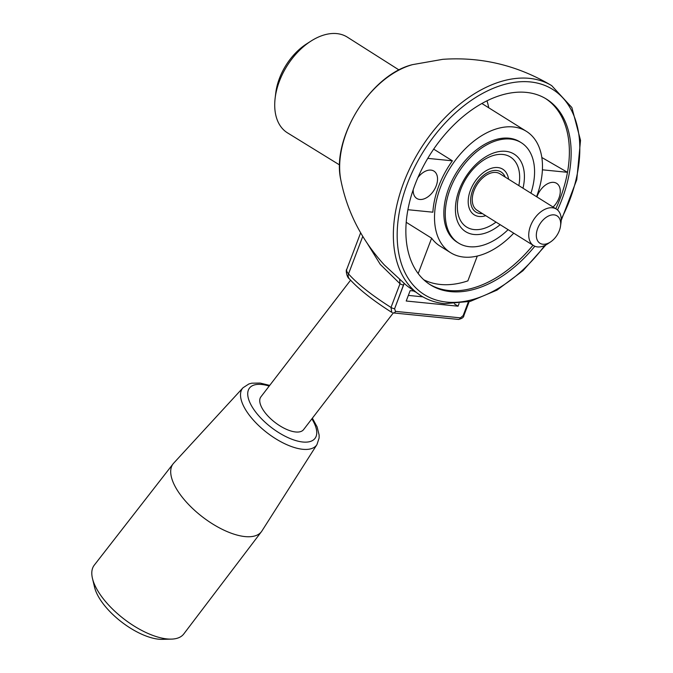 <?xml version="1.0" encoding="UTF-8"?>
<svg xmlns="http://www.w3.org/2000/svg" width="673" height="673" viewBox="0 0 673 673"><rect width="100%" height="100%" fill="white"/><g stroke="black" fill="none" stroke-linecap="round" stroke-linejoin="round"><path stroke-width="1.01" d="M312.373 418.177L317.109 426.892L319.128 435.069L319.12 437.997L316.958 444.584L261.932 530.963A55.682 24.169 -142.5 0 1 261.444 531.67A55.682 24.169 -142.5 0 1 245.006 536.583A55.682 24.169 -142.5 0 1 189.895 505.827A55.682 24.169 -142.5 0 1 173.146 463.798A55.682 24.169 -142.5 0 1 173.701 463.142L243.02 387.757L248.917 383.947L251.752 383.189L260.148 383.072L269.722 385.393M261.444 531.67L183.771 633.966A56.448 24.506 -142.5 0 1 171.405 639.114A56.448 24.506 -142.5 0 1 167.106 638.938A56.448 24.506 -142.5 0 1 92.47 578.444A56.448 24.506 -142.5 0 1 94.262 565.169L173.146 463.798M171.405 639.114L162.437 639.35A48.549 21.073 -142.5 0 1 158.744 639.207A48.549 21.073 -142.5 0 1 94.548 587.167L92.47 578.444M350.583 280.195L260.905 396.851A26.903 11.677 37.5 0 0 275.122 422.509A26.903 11.677 37.5 0 0 303.565 429.643L393.284 312.928M508.098 229.661A59.182 37.486 -58 0 1 458.523 243.071A59.182 37.486 -58 0 1 458.128 173.02A59.182 37.486 -58 0 1 521.297 142.726A59.182 37.486 -58 0 1 530.93 193.176M500.165 224.698A45.73 28.964 -58 0 1 455.882 202.607A45.73 28.964 -58 0 1 483.744 158.054A45.73 28.964 -58 0 1 522.988 188.213M450.658 291.628A109.522 69.369 122 0 0 534.825 246.242A109.522 69.369 122 0 1 450.658 291.628A109.522 69.369 122 0 1 430.417 284.872A109.522 69.369 122 0 0 450.658 291.628M557.53 209.951A109.522 69.369 122 0 0 546.585 99.167A109.522 69.369 122 0 0 429.685 155.227A109.522 69.369 122 0 0 430.417 284.872A109.522 69.369 122 0 1 429.685 155.227A109.522 69.369 122 0 1 546.585 99.167A109.522 69.369 122 0 1 557.53 209.951M413.516 290.963L410.16 290.627L406.214 301.016L458.052 306.19L459.07 303.506L458.052 306.19L454.376 303.893L458.052 306.19L406.214 301.016L410.16 290.627L413.516 290.963A124.749 79.01 -58 0 0 415.249 291.889A124.749 79.01 -58 0 1 413.516 290.963M404.111 283.274A123.1 77.967 122 0 0 408.015 286.597L420.465 295.388C427.633 300.007 435.692 302.766 444.651 303.666L470.234 301.403L497.027 290.105L522.929 270.756L545.904 244.93L522.929 270.756L497.027 290.105L470.234 301.403L444.651 303.666C435.692 302.766 427.633 300.007 420.465 295.388A123.723 78.362 122 0 1 420.263 149.356A123.723 78.362 122 0 1 551.667 85.606A123.723 78.362 122 0 0 420.263 149.356A123.723 78.362 122 0 0 420.474 295.397L408.015 286.597A123.1 77.967 122 0 1 404.111 283.274L394.597 308.747L395.472 311.372L460.425 317.858L463.159 315.587L468.374 301.866L463.159 315.587A2.692 0.623 -159.2 0 0 463.916 315.444A2.692 0.623 -159.2 0 1 463.159 315.587L460.425 317.858L395.472 311.372A2.692 1.985 -84.3 0 1 393.444 312.945L393.444 312.945A2.692 1.985 -84.3 0 0 395.472 311.372L394.597 308.747A2.692 0.623 20.8 0 1 391.005 307.443A204.34 47.287 -159.2 0 1 348.513 273.894A5.384 4.787 138.3 0 0 349.27 278.74C346.679 277.276 345.594 269.579 346.73 269.427L360.652 232.782L346.73 269.427A37.663 8.715 -159.2 0 0 348.513 273.894A5.384 4.787 138.3 0 0 349.27 278.74C346.679 277.276 345.594 269.579 346.73 269.427A37.663 8.715 -159.2 0 0 348.513 273.894L362.772 236.349L348.513 273.894A204.34 47.287 -159.2 0 0 391.005 307.443A2.692 0.623 20.8 0 0 394.597 308.747L403.598 285.041A2.692 0.623 20.8 0 1 400.006 283.745L380.279 264.396L367.079 243.079L380.279 264.396L400.006 283.745L399.594 279.093L384.376 264.994L404.111 283.274L403.598 285.041A2.692 0.623 20.8 0 1 400.006 283.745L399.594 279.093L404.111 283.274M423.763 279.775A108.925 68.991 122 0 0 467.87 280.868L477.3 256.043L467.87 280.868A108.925 68.991 122 0 1 423.763 279.775M532.982 245.224A109.506 69.361 -58 0 1 429.248 284.115A109.506 69.361 -58 0 0 532.982 245.224A109.522 69.369 -58 0 1 448.899 290.526A109.522 69.369 -58 0 1 429.542 284.309A109.522 69.369 -58 0 0 448.899 290.526A109.522 69.369 -58 0 0 532.991 245.233M418.185 273.575L431.629 238.183A71.54 45.31 122 0 0 439.974 246.04A71.54 45.31 122 0 1 431.629 238.183L406.206 222.283L431.629 238.183L418.185 273.575M407.905 209.707L432.874 212.197A71.54 45.31 -58 0 1 452.391 160.822L427.767 158.365L452.391 160.822L433.69 149.128L452.391 160.822A71.54 45.31 -58 0 0 432.874 212.197L407.905 209.707M430.939 170.109A16.144 10.221 -58 0 1 433.925 171.102A16.144 10.221 -58 0 1 435.229 188.078A16.144 10.221 -58 0 1 419.792 199.469A16.144 10.221 -58 0 1 416.806 198.468A16.144 10.221 -58 0 1 413.205 189.668A16.144 10.221 -58 0 0 416.806 198.468A16.144 10.221 -58 0 0 419.792 199.469A16.144 10.221 -58 0 0 435.229 188.078A16.144 10.221 -58 0 0 433.925 171.102A16.144 10.221 -58 0 0 430.939 170.109A16.144 10.221 -58 0 0 417.866 177.655A16.144 10.221 -58 0 1 430.939 170.109M488.758 107.806A86.548 54.816 122 0 0 486.974 100.841A86.548 54.816 122 0 1 488.758 107.806M391.77 312.373L391.005 307.443L391.762 312.373C372.808 300.377 358.642 289.171 349.27 278.74C358.642 289.171 372.808 300.377 391.77 312.373M463.781 257.078A71.54 45.31 122 0 0 513.718 233.178A71.54 45.31 122 0 1 463.781 257.078A71.54 45.31 122 0 1 450.565 252.669A71.54 45.31 122 0 0 463.781 257.078M536.549 196.693A71.54 45.31 122 0 0 526.437 131.37A71.54 45.31 122 0 0 469.426 144.863A71.54 45.31 122 0 0 434.64 213.299A71.54 45.31 122 0 0 450.565 252.669L439.974 246.04L450.565 252.669A71.54 45.31 122 0 1 434.64 213.299A71.54 45.31 122 0 1 469.426 144.863A71.54 45.31 122 0 1 526.437 131.37L481.902 103.507L526.437 131.37A71.54 45.31 122 0 1 536.549 196.693M458.523 243.071L457.118 242.187A59.182 37.486 -58 0 1 452.34 179.96A59.182 37.486 -58 0 1 508.939 138.201A59.182 37.486 -58 0 1 519.884 141.843A59.182 37.486 -58 0 0 456.723 172.137A59.182 37.486 -58 0 0 457.118 242.187A59.182 37.486 -58 0 1 452.34 179.96A59.182 37.486 -58 0 1 508.939 138.201A59.182 37.486 -58 0 1 519.884 141.843L521.297 142.726M567.482 172.313L542.404 169.815L567.482 172.313L541.841 157.499L567.482 172.313A109.506 69.361 -58 0 0 545.391 98.443A109.506 69.361 -58 0 1 567.482 172.313M553.677 182.366A16.144 10.221 -58 0 1 556.664 183.359A16.144 10.221 -58 0 1 553.097 207.04A16.144 10.221 -58 0 0 556.664 183.359A16.144 10.221 -58 0 0 553.677 182.366A16.144 10.221 -58 0 0 536.928 196.928A16.144 10.221 -58 0 1 553.677 182.366M545.694 98.62A109.522 69.369 -58 0 1 555.814 208.739A109.522 69.369 -58 0 0 545.694 98.62M408.343 295.405L422.871 296.852L408.343 295.405M482.381 213.577A23.673 14.991 -58 0 1 470.881 197.038A23.673 14.991 -58 0 1 485.309 173.979A23.673 14.991 -58 0 1 505.204 177.083M339.629 164.978L287.514 132.875A56.448 35.753 -58 0 1 275.114 98.393A56.448 35.753 -58 0 1 310.943 41.112A56.448 35.753 -58 0 1 347.377 37.166L399.047 69.984M275.114 98.393L275.728 93.194A48.549 30.748 -58 0 1 306.543 43.93L310.943 41.112M550.682 241.851L547.872 243.744A21.519 13.628 -58 0 1 533.563 245.586L477.09 210.262A21.519 13.628 -58 0 1 475.348 187.632A21.519 13.628 -58 0 1 495.934 172.448A21.519 13.628 -58 0 1 499.913 173.777L556.386 209.101A21.519 13.628 -58 0 1 560.988 222.78L560.516 226.128A16.144 10.221 -58 0 1 550.682 241.851A16.144 10.221 -58 0 1 536.457 233.253A16.144 10.221 -58 0 1 554.081 214.872A16.144 10.221 -58 0 1 560.516 226.128M533.563 245.586A21.519 13.628 -58 0 1 531.821 222.956A21.519 13.628 -58 0 1 552.407 207.772A21.519 13.628 -58 0 1 556.386 209.101M485.755 215.688A26.903 17.035 -58 0 1 474.229 214.822A26.903 17.035 -58 0 1 472.059 186.539A26.903 17.035 -58 0 1 497.793 167.552A26.903 17.035 -58 0 1 502.765 169.209A26.903 17.035 -58 0 1 508.578 179.195M316.958 444.584A46.664 20.257 -142.5 0 1 302.774 449.295A46.664 20.257 -142.5 0 1 256.034 422.955A46.664 20.257 -142.5 0 1 243.02 387.757M311.851 418.858A41.297 17.927 -142.5 0 1 302.816 442.018A41.297 17.927 -142.5 0 1 252.165 406.896A41.297 17.927 -142.5 0 1 269.2 386.066M446.687 302.093A121.031 76.663 122 0 0 544.701 245.536A121.031 76.663 122 0 1 446.687 302.093A121.031 76.663 122 0 1 409.857 177.512A121.031 76.663 122 0 1 539.468 83.629A121.031 76.663 122 0 1 561.206 219.137A121.031 76.663 122 0 0 539.468 83.629A121.031 76.663 122 0 0 409.857 177.512A121.031 76.663 122 0 0 446.687 302.093M412.574 64.625A82.325 52.141 122 0 0 340.723 179.455A82.325 52.141 122 0 1 412.574 64.625M392.78 312.709A2.692 1.985 -84.3 0 0 393.444 312.945L458.397 319.431A2.692 1.985 -84.3 0 0 460.425 317.858A2.692 1.985 -84.3 0 1 458.397 319.431L458.397 319.431C461.972 318.682 463.806 317.353 463.916 315.444L469.14 301.681L463.916 315.444C463.806 317.353 461.972 318.682 458.397 319.431L393.444 312.945A2.692 1.985 -84.3 0 1 392.78 312.709M400.006 283.745L391.005 307.443L400.006 283.745M496.018 222.098A41.297 26.154 -58 0 1 457.447 209.648A41.297 26.154 -58 0 1 490.768 156.38A41.297 26.154 -58 0 1 518.841 185.613M384.376 264.994C361.544 239.992 346.999 211.482 340.723 179.455C331.469 137.721 370.974 74.577 412.549 64.633C370.974 74.577 331.469 137.721 340.723 179.455C346.999 211.482 361.544 239.992 384.376 264.994L384.367 264.985M551.683 85.614C517.739 65.407 481.439 56.641 442.784 59.325L412.549 64.633L442.784 59.325C481.439 56.641 517.739 65.407 551.683 85.614L571.865 107.529L580.53 140.346L576.769 179.691L561.198 220.483L576.769 179.691L580.53 140.346L571.865 107.529L551.683 85.614"/></g></svg>
